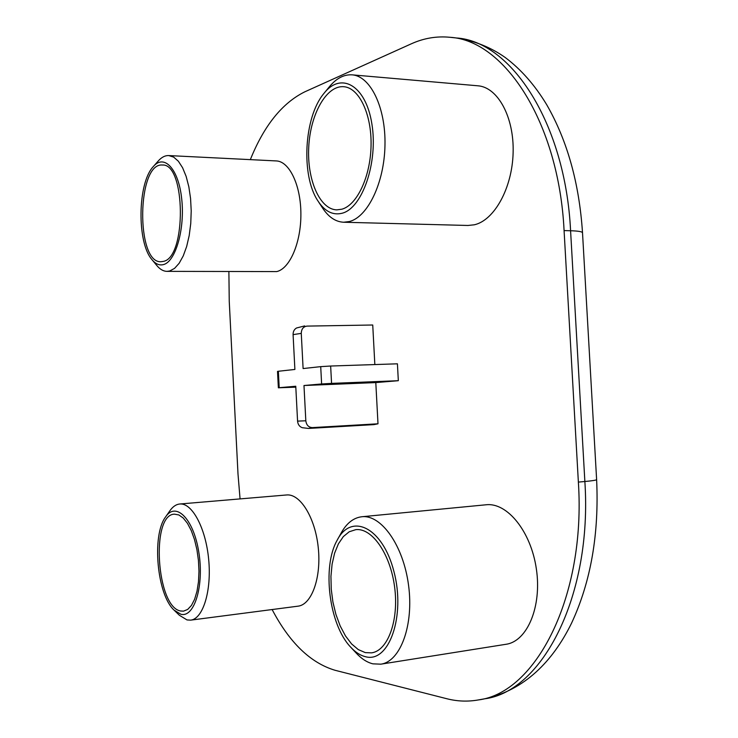 <?xml version="1.0" encoding="UTF-8"?>
<svg xmlns="http://www.w3.org/2000/svg" width="738" height="738" viewBox="0 0 738 738"><rect width="100%" height="100%" fill="white"/><g stroke="black" fill="none" stroke-linecap="round" stroke-linejoin="round"><path stroke-width="1.11" d="M324.517 92.72L328.696 87.582C335.882 78.579 343.677 74.335 352.081 74.842C370.476 76.032 385.845 107.591 384.978 145.248C384.304 182.895 367.764 216.88 349.471 221.52L343.65 222.239C335.393 221.824 328.226 216.861 322.146 207.378L318.585 201.944M342.091 213.245C362.275 208.319 378.308 162.36 371.86 123.809C365.808 84.999 340.698 71.245 323.659 93.763C303.899 117.573 300.975 175.755 317.866 200.828C324.72 211.391 332.801 215.524 342.091 213.245M153.569 166.281L158.07 161.188C161.447 157.305 164.998 155.432 168.744 155.57L173.67 157.111L178.356 161.207L182.581 167.72L186.142 176.391L188.845 186.815L190.57 198.522L191.216 210.948L190.755 223.476L189.205 235.514L186.668 246.483L183.255 255.874L179.159 263.272L174.565 268.374L169.694 271.003L167.009 271.363C163.301 271.289 159.832 269.259 156.604 265.265L152.268 260.007M163.485 264.582C175.626 261.639 185.072 228.826 181.705 198.882C178.568 168.771 164.085 153.504 153.181 166.705C137.526 183.282 136.834 242.553 151.908 259.564C155.515 264.001 159.371 265.671 163.485 264.582M165.782 516.655L169.685 511.056C172.646 506.729 176.004 504.377 179.758 504.008C191.991 502.587 205.718 527.882 208.66 559.275C211.76 590.668 203.051 618.914 190.662 620.141L187.028 619.938L179.371 615.271L174.472 610.529M180.819 614.228C194.463 618.103 204.38 585.142 198.743 551.803C193.402 518.353 175.662 501.194 165.45 517.126C151.677 535.465 157.019 594.653 174.057 610.123L180.819 614.228M337.709 539.257L340.818 533.629C346.334 523.408 353.336 517.781 361.814 516.748C381.122 514.368 403.335 545.308 408.538 585.142C413.99 624.957 400.485 661.599 380.836 664.172L372.893 663.84C366.961 662.373 361.288 658.674 355.891 652.733L351.417 647.946M365.522 656.719C388.972 663.379 405.78 615.981 393.944 571.572C382.662 527.015 351.122 512.255 337.045 540.456C321.989 566.913 329.01 624.348 350.467 646.922C355.264 652.189 360.282 655.464 365.522 656.719M163.329 261.39C186.603 257.756 185.773 163.116 162.369 165.026C136.982 162.388 135.764 263.355 160.967 261.722L163.329 261.39M167.009 271.363L276.713 271.584C289.72 268.798 301.039 242.839 300.892 214.103C300.901 185.358 289.397 161.29 276.307 160.93L168.744 155.57M180.662 610.999L183.522 611.147L187.692 609.431L191.465 605.409L194.62 599.247L197.009 591.23L198.485 581.747L198.974 571.286L198.439 560.373L196.908 549.598L194.481 539.496L191.271 530.594L187.461 523.325L183.245 518.039L178.845 514.949L174.463 514.165C150.598 514.257 156.438 607.337 180.662 610.999M190.662 620.141L297.995 606.175C311.722 604.763 321.5 577.531 318.244 547.531C315.172 517.513 300.135 493.464 286.565 494.967L179.758 504.008M365.31 652.613L371.565 652.853C387.939 650.768 399.092 620.141 394.599 586.922C390.31 553.675 371.887 527.624 355.762 529.663L349.203 531.775L343.336 536.591L338.401 543.851L334.6 553.186L332.091 564.164L330.947 576.313L331.233 589.099L332.912 601.996L335.928 614.45L340.172 625.916L345.467 635.907L351.602 643.942L358.317 649.615L365.31 652.613M380.836 664.172L506.019 644.283C527.301 641.405 542.033 606.452 536.351 568.887C530.945 531.286 507.117 502.274 486.148 504.774L361.814 516.748M341.879 209.205C357.091 205.063 370.614 176.465 371.066 145.174C371.666 113.864 358.963 87.647 343.696 86.706C326.39 85.239 310.311 114.307 308.742 146.936C306.907 179.555 319.674 209.398 336.759 209.869L341.879 209.205M343.65 222.239L467.947 225.468L474.266 224.804C494.156 220.459 512.209 188.365 513.122 152.784C514.238 117.176 497.799 87.158 477.855 85.793L352.081 74.842M312.34 427.606L308.502 428.437L302.229 427.689C299.462 426.656 297.912 424.47 297.571 421.13L305.818 420.771C306.399 425.079 308.576 427.357 312.34 427.606L377.994 423.796L375.799 382.588L398.326 380.697L397.422 363.816L330.652 366.03L331.565 383.391L398.326 380.697M307.054 326.104L372.736 325.006L307.054 326.104C303.336 326.62 301.408 329.047 301.27 333.373L293.087 334.628L294.886 369.452L278.355 371.26L279.204 387.699L295.763 386.242L297.571 421.13M272.128 609.542C289.536 642.678 310.514 662.918 335.052 670.279L446.776 698.72C457.219 701.395 467.735 701.81 478.298 699.947C535.659 693 586.009 597.07 578.371 482.089L564.081 230.588C558.832 122.37 504.423 40.332 450.042 37.297C436.702 35.977 423.769 38.164 411.241 43.846L304.812 91.816C282.184 103.034 264.019 125.644 250.33 159.639M228.881 271.695L229.25 301.399L238.005 474.073L240.062 498.906M374.839 364.563L372.736 325.006M308.502 428.437L373.954 424.618L377.994 423.796M293.087 334.628C293.051 331.574 294.194 329.36 296.528 327.995L304.665 325.91M279.204 387.699L278.364 387.801L277.516 371.408L278.355 371.26M278.364 387.801L295.809 387.164M305.818 420.771L303.982 385.513L375.799 382.588M331.565 383.391L321.62 383.963L320.716 366.638L303.106 368.557L301.27 333.373M303.982 385.513L321.62 383.963M320.716 366.638L330.652 366.03M578.371 482.089L584.865 481.508L570.585 230.745L564.081 230.588M478.298 699.947L484.414 698.84C541.987 691.838 592.503 596.138 584.865 481.508C592.476 480.807 596.387 480.17 596.618 479.608L582.513 232.756C582.19 231.64 578.214 230.976 570.585 230.745C565.345 122.859 510.788 41.033 456.213 37.961C474.276 40.682 490.595 47.186 505.189 57.481C521.037 69.372 534.875 85.11 546.701 104.704C567.319 140.589 579.256 183.273 582.513 232.756M450.042 37.297L456.213 37.961M596.618 479.608C599.173 533.98 590.824 581.821 571.572 623.121C552.79 661.506 524.174 690.417 484.414 698.84"/></g></svg>
